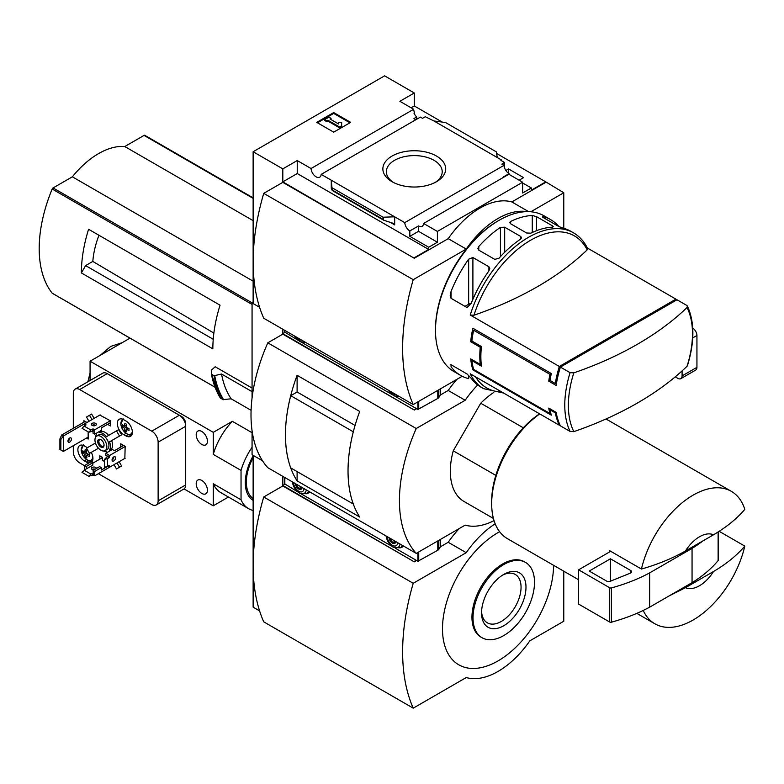 <?xml version="1.0" encoding="UTF-8"?>
<svg xmlns="http://www.w3.org/2000/svg" width="784" height="784" viewBox="0 0 784 784"><rect width="100%" height="100%" fill="white"/><g stroke="black" fill="none" stroke-linecap="round" stroke-linejoin="round"><path stroke-width="1.18" d="M415.765 119.776A7.193 4.155 60 0 1 413.962 118.531L416.725 116.943A7.193 4.155 60 0 1 413.962 113.121L414.599 112.749L414.599 114.327M416.725 116.943L416.725 119.217M414.599 112.749A7.193 4.155 60 0 1 413.668 109.27L399.869 101.303L414.285 92.982L384.601 75.842L253.134 151.743L282.818 168.883L297.234 160.553L311.032 168.521A7.193 4.155 -120 0 0 314.355 175.469A7.193 4.155 -120 0 0 319.705 177.194A7.193 4.155 -120 0 0 321.175 174.381L420.41 117.09L422.556 118.325L425.31 116.728L433.895 120.952L445.518 122.52L496.282 151.831L497.301 157.555L433.895 120.952M505.856 170.491L508.542 168.942L508.542 173.323M508.542 168.942L523.594 177.635L519.135 180.202M504.612 168.05L504.612 162.513L500.907 160.377L501.535 160.005L501.535 160.74M504.612 162.513L501.858 164.111L503.994 165.346A7.193 4.155 60 0 0 509.071 173.656L509.071 174.391M501.535 160.005L497.301 157.555M522.634 182.966L531.327 187.984L531.327 190.189L545.752 181.859L563.774 192.756L530.837 211.768M436.502 156.055A31.419 18.14 180 0 1 436.502 181.712A31.419 18.14 180 0 1 392.069 181.712A31.419 18.14 180 0 1 392.069 156.055A31.419 18.14 180 0 1 436.502 156.055M321.175 174.381L404.76 222.636L503.994 165.346M414.285 92.982L414.285 105.958L442.196 122.069M496.576 153.468L545.752 181.859M414.285 105.958L411.1 107.79M504.19 176.939A7.193 4.155 60 0 1 503.769 176.714L509.071 173.656M404.76 222.636A7.193 4.155 -120 0 0 409.826 230.947L418.529 225.929A7.193 4.155 -120 0 0 422.125 226.292A7.193 4.155 -120 0 0 423.595 223.469L508.836 174.264L522.634 182.231L522.634 193.001L531.327 187.984M311.032 168.521L413.668 109.27M503.602 393.058L483.552 388.658L480.945 387.149A89.964 51.94 -60 0 1 471.302 378.427L467.068 373.988L451.055 364.736L451.055 366.736A89.964 51.94 120 0 0 460.698 375.458L454.122 371.665A89.964 51.94 -60 0 1 435.492 330.485A89.964 51.94 -60 0 1 499.104 220.304A89.964 51.94 -60 0 1 544.086 215.845L550.652 219.638A89.964 51.94 -60 0 1 558.874 226.566M573.829 431.641A87.759 50.666 -60 0 1 568.371 405.406A87.759 50.666 -60 0 1 573.829 372.87A327.898 189.307 0 0 0 687.029 307.514A87.759 50.666 -60 0 1 687.029 366.285A327.898 189.307 180 0 1 573.829 431.641L570.086 431.435L560.393 425.839A89.964 51.94 -60 0 1 556.16 412.374L555.307 412.864A89.964 51.94 120 0 0 559.335 425.232L470.233 373.792A89.964 51.94 -60 0 0 483.552 388.658M555.307 412.864L550.005 409.807A89.964 51.94 120 0 0 551.328 415.157L472.87 369.862A89.964 51.94 -60 0 1 470.694 358.876L480.239 364.384A89.964 51.94 -60 0 1 480.239 347.243L470.694 341.736A89.964 51.94 -60 0 1 472.87 328.241L551.328 373.537A89.964 51.94 120 0 0 550.005 380.426L548.741 381.151A89.964 51.94 -60 0 1 549.966 374.321L473.624 330.25A89.964 51.94 120 0 0 471.89 341.05L470.694 341.736M473.977 315.227A87.759 50.666 -60 0 1 530.582 240.267A87.759 50.666 -60 0 1 587.177 249.871A327.898 189.307 0 0 1 473.977 315.227L470.233 315.031L559.335 366.471A89.964 51.94 120 0 0 555.307 383.484L550.005 380.426M676.386 300.105A89.964 51.94 120 0 0 675.935 299.145L587.343 247.999M460.698 375.458A89.964 51.94 120 0 0 468.656 378.652L468.656 375.311M451.055 366.736L451.055 364.736L450.173 364.815M470.233 315.031A89.964 51.94 -60 0 1 573.516 232.838L570.909 231.329A89.964 51.94 120 0 0 562.902 228.124L558.669 226.449L542.655 217.207L542.655 216.433A89.964 51.94 -60 0 1 550.652 219.638M542.655 217.207L542.655 216.433L542.655 217.207M532.267 215.473L536.511 216.649L552.514 225.89L552.514 227.164A89.964 51.94 120 0 0 530.866 233.152L526.623 233.005L510.619 223.763L509.737 222.578L510.619 221.46A89.964 51.94 -60 0 1 532.267 215.473L532.267 232.495M553.396 226.762L552.514 227.164L552.514 225.89M500.437 227.37L504.68 227.203L520.684 236.454L521.566 237.709L520.684 239.061A89.964 51.94 120 0 0 499.036 258.191L494.792 259.386L478.789 250.145L477.907 248.557L478.789 246.499A89.964 51.94 -60 0 1 500.437 227.37L500.437 256.652M468.656 259.19L472.899 257.515L488.902 266.756L489.784 268.451L488.902 270.882A89.964 51.94 120 0 0 471.302 303.124L467.068 307.563L451.055 298.322L450.173 295.725L451.055 291.432A89.964 51.94 -60 0 1 468.656 259.19L468.656 304.231L464.971 306.358M687.029 307.514L687.401 306.064L686.686 305.358L676.994 299.762L560.393 367.079L570.086 372.674L573.829 372.87M472.821 360.101L471.89 360.64L481.435 366.148A89.964 51.94 120 0 1 481.435 346.557L471.89 341.05M471.89 360.64A89.964 51.94 120 0 0 473.624 369.431L472.87 369.862M550.74 413.05L549.966 413.501L473.624 369.431M549.966 413.501A89.964 51.94 -60 0 1 548.741 408.082L556.16 412.374M548.741 381.151L556.16 385.434A89.964 51.94 -60 0 1 560.393 367.079M253.134 151.743L253.134 303.545L259.582 307.279L252.066 302.938L252.066 397.958M563.774 228.35L563.774 192.756M282.818 168.883L282.818 181.859L414.285 258.25L282.818 182.349L263.738 193.364L413.227 279.672A202.488 116.904 120 0 0 413.227 404.544L462.197 376.271M423.595 223.469L437.394 231.437L522.634 182.231M414.285 257.76L428.701 249.439L428.701 247.234L437.394 242.217L437.394 231.437M545.752 182.349L511.825 201.939A74.97 43.287 -60 0 0 448.213 238.659L414.285 258.25M428.701 247.234L409.826 236.337L409.826 230.947M383.729 220.226L383.053 217.207L394.666 216.815L394.666 224.89L393.578 223.45L383.729 220.226L332.23 190.492L331.269 180.202L331.269 188.287L332.23 190.492M297.234 160.553L297.234 173.538L282.818 181.859M428.701 249.439L297.234 173.538M383.053 217.207L332.289 187.895M333.71 112.573L350.673 122.363L333.71 132.153L316.746 122.363L333.71 112.573L333.71 113.425L317.491 122.794M511.825 201.939L528.641 211.641M448.213 238.659L466.235 249.067L413.227 279.672M526.73 211.641A74.97 43.287 120 0 0 466.235 249.067M263.738 193.364A202.488 116.904 120 0 0 263.738 318.235L413.227 404.544M435.492 330.485L435.492 329.26A88.465 51.078 -60 0 1 498.036 220.912L499.104 220.304M393.372 182.417A27.93 16.131 180 0 1 386.345 171.725A27.93 16.131 180 0 1 403.593 156.829A27.93 16.131 180 0 1 434.032 160.328A27.93 16.131 180 0 1 442.215 171.725A27.93 16.131 180 0 1 435.198 182.417M349.929 122.794L333.71 113.425M327.879 120.217L326.82 120.834L324.694 119.609L328.937 117.159L331.054 118.384L329.995 118.992L338.659 123.999L338.659 122.265L341.657 122.265L341.657 126.587L339.541 127.812L339.541 126.949L327.879 120.217L327.879 121.079L339.541 127.812M341.657 125.724L339.541 126.949M326.82 120.834L326.82 121.687L327.879 121.079M324.694 119.609L324.694 120.462L326.82 121.687M331.054 118.384L330.74 119.423M338.659 123.127L338.659 123.999M418.529 225.929L418.529 231.319L409.826 236.337M437.394 242.217L418.529 231.319M587.177 249.871L587.53 248.42M687.029 366.285L687.46 365.618C694.693 341.942 694.673 322.087 687.401 306.064M559.335 425.232L559.943 424.879M559.335 366.471L675.935 299.145M556.591 382.739L555.307 383.484M471.047 303.731A2.999 1.735 0 0 0 468.656 304.231M481.435 346.557L480.239 347.243M481.18 363.845L480.239 364.384M550.858 409.307L550.005 409.807M474.986 329.466L473.624 330.25M551.328 373.537L549.966 374.321M523.3 427.799L480.739 403.221A65.974 38.093 -60 0 1 493.773 392.451M94.168 232.505L88.582 229.281A119.952 69.257 -60 0 0 81.379 272.94L85.613 265.6L92.826 261.435A68.032 39.278 -60 0 1 98.96 235.269M213.865 333.063L92.826 261.435M213.228 339.276L85.613 265.6M144.962 135.465A1.499 0.862 120 0 0 144.815 135.338A1.499 0.862 120 0 0 144.07 135.407L124.783 146.539A74.372 42.934 120 0 0 72.363 176.812L53.077 187.944A1.499 0.862 120 0 0 52.175 189.032A119.952 69.257 120 0 0 52.175 293.167A1.499 0.862 120 0 0 52.332 293.294A1.499 0.862 120 0 0 52.518 293.363M252.066 388.051L215.198 366.765L211.298 370.224L211.386 373.948M81.379 272.94L212.846 348.851A119.952 69.257 -60 0 1 220.049 305.182L88.582 229.281M252.066 430.72L252.066 454.74L262.522 460.776L253.134 455.357L253.134 607.159L259.582 610.883M253.134 302.32L252.066 302.938M251.096 410.316L231.133 398.791L222.95 399.644A129.546 74.794 -60 0 1 214.071 375.732L211.611 374.311A129.546 74.794 -60 0 0 220.49 398.223L220.275 397.89A129.321 74.666 -60 0 1 211.406 374.076M214.071 375.732L221.539 374.037L252.066 391.657M222.95 399.644L220.275 397.89M685.461 587.706L713.509 571.516A29.988 17.317 -60 0 1 685.461 587.706L669.428 595.742M713.509 571.516C726.288 564.019 736.725 555.552 744.8 546.105A76.469 44.149 -60 0 1 693.125 620.017A76.469 44.149 -60 0 1 654.885 623.799A76.469 44.149 -60 0 1 643.223 610.442M282.818 329.26L282.818 333.661L414.285 410.052L282.818 334.151L267.805 342.824L416.235 428.515A134.946 77.91 120 0 0 416.235 553.386L465.177 525.133A74.97 43.287 120 0 0 494.047 520.615M414.285 409.571L416.196 408.464M456.915 379.329A74.97 43.287 -60 0 0 448.213 390.471L440.432 394.96M416.618 408.709L414.285 410.052M448.213 390.471L465.177 400.261L416.235 428.515M477.701 384.983A74.97 43.287 120 0 0 465.177 400.261M267.805 342.824A134.946 77.91 120 0 0 267.805 467.695L416.235 553.386M297.107 392.01L297.107 375.32L359.699 411.453A134.946 77.91 120 0 0 359.699 517.028L297.107 480.886L297.107 471.596M297.107 375.32A134.946 77.91 120 0 0 297.107 480.886M493.43 518.469L463.991 501.466A65.974 38.093 -60 0 1 453.25 450.82L480.739 403.221M355.064 425.447L297.126 392L290.737 395.685A134.946 77.91 120 0 0 290.737 467.921L353.31 504.024A134.946 77.91 120 0 1 353.29 431.808L290.737 395.685M284.739 332.553L282.818 333.661M685.461 550.985A29.988 17.317 -60 0 1 713.509 534.786L685.461 550.985C672.535 558.335 657.864 564.362 641.439 569.047A76.469 44.149 -60 0 1 731.354 491.352A76.469 44.149 -60 0 1 744.8 509.375C736.725 518.822 726.288 527.299 713.509 534.786M578.621 579.768L507.513 538.716A76.469 44.149 -60 0 1 491.676 503.71A76.469 44.149 -60 0 1 539.735 413.913M641.439 569.047L609.638 550.682A76.469 44.149 120 0 0 609.325 552.093L578.621 569.821L578.621 604.101L609.678 622.026A1.499 0.862 0 0 0 611.383 622.202A149.94 86.563 0 0 0 649.652 607.159L692.056 582.669A149.94 86.563 0 0 0 718.115 560.58A1.499 0.862 0 0 0 718.262 560.207A1.499 0.862 0 0 0 718.115 559.835M744.8 546.105L719.124 531.278M491.676 503.71L491.676 501.26A73.471 42.414 -60 0 1 539.559 413.815M495.821 475.398L453.25 450.82M610.697 551.299L609.325 552.093M578.621 569.821L609.678 587.755A1.499 0.862 0 0 0 611.383 587.922A149.94 86.563 0 0 0 649.652 572.879L649.652 607.159M649.652 572.879L692.056 548.398L692.056 582.669M610.422 558.796L589.215 571.046L606.522 581.032A2.999 1.735 0 0 0 610.364 581.228L630.316 573.163A2.999 1.735 0 0 0 631.6 571.742A2.999 1.735 0 0 0 630.718 570.517L610.422 558.796L610.422 581.199M692.056 548.398A149.94 86.563 0 0 0 702.885 540.921M231.133 398.791A123.549 71.334 -60 0 1 221.539 374.037M253.134 220.647L124.783 146.539M253.134 281.172L72.363 176.812M395.42 396.469L417.892 409.444L437.786 398.448A4.498 2.597 0 0 0 438.834 397.498L440.51 394.832L440.51 388.795M284.827 332.132L297.773 340.099M301.693 342.363L391.5 394.205M389.57 390.893A7.497 4.332 -120 0 0 392.441 393.529A7.497 4.332 -120 0 0 395.322 394.215M295.842 336.777A7.497 4.332 -120 0 0 298.724 339.423A7.497 4.332 -120 0 0 301.595 340.099M675.249 376.849L677.856 378.349A5.998 3.459 -120 0 0 680.855 378.643L695.692 370.077A5.998 3.459 -120 0 0 696.937 367.333L696.937 335.503A5.998 3.459 -120 0 0 692.742 328.182M680.855 378.643A5.998 3.459 -120 0 0 682.09 375.899L682.09 370.901M282.818 476.358L282.818 485.472L414.285 561.863L282.818 485.962L263.738 496.978A202.488 116.904 120 0 0 263.738 621.849L413.227 708.158L466.235 677.552A74.97 43.287 120 0 0 529.847 640.822L563.774 621.242L563.774 571.193M414.285 561.373L416.196 560.266M459.238 528.563A74.97 43.287 -60 0 0 448.213 542.273L440.432 546.771M416.618 560.511L414.285 561.863M448.213 542.273L466.235 552.681L413.227 583.286A202.488 116.904 120 0 0 413.227 708.158M495.184 523.81A74.97 43.287 120 0 0 466.235 552.681M263.738 496.978L413.227 583.286M499.633 531.709A78.567 45.364 120 0 0 498.036 532.601A78.567 45.364 120 0 0 442.49 628.611A78.567 45.364 120 0 0 497.673 661.118A78.567 45.364 120 0 0 553.592 565.323M284.739 484.365L282.818 485.472M525.505 562.402L524.447 561.795A43.483 25.108 120 0 0 502.701 563.941A43.483 25.108 120 0 0 474.3 602.259A43.483 25.108 120 0 0 480.964 637.108L482.023 637.715A43.483 25.108 120 0 0 525.505 612.608A43.483 25.108 120 0 0 525.505 562.402A43.483 25.108 120 0 0 503.769 564.558A43.483 25.108 120 0 0 475.359 602.876A43.483 25.108 120 0 0 482.023 637.715M503.769 625.71A31.419 18.14 -60 0 1 481.552 612.882A31.419 18.14 -60 0 1 503.769 574.407L503.769 574.407A31.419 18.14 -60 0 1 525.986 587.236A31.419 18.14 -60 0 1 503.769 625.71M481.582 611.402A27.93 16.131 120 0 0 487.334 622.829A27.93 16.131 120 0 0 515.274 606.698A27.93 16.131 120 0 0 515.264 574.447A27.93 16.131 120 0 0 502.495 575.182M253.134 455.886A38.984 22.511 120 0 0 253.134 500.368M253.134 510.472A48.441 27.969 -60 0 1 248.626 508.698A48.441 27.969 -60 0 1 241.041 499.8L241.041 470.41A48.441 27.969 -60 0 1 252.066 447.292M92.61 425.604L92.826 425.055M110.426 422.664L101.312 427.937L101.312 430.377L94.737 434.179L94.737 429.769L110.319 420.773M93.041 430.896L93.041 433.199L94.737 434.179M84.554 425.849L84.554 423.889L86.005 424.869L84.133 426.094L90.915 430.014L92.61 429.034L94.737 429.769M86.25 466.5L86.25 468.95L92.826 465.147L92.826 462.697L86.25 466.5L84.554 465.52L91.13 461.717L92.826 462.697M84.554 469.92L84.554 465.52M85.828 469.195L82.016 472.37L88.798 476.29L92.61 475.065L94.737 475.8L94.737 471.39L101.312 467.597L101.312 470.047L107.878 466.255L109.574 467.235L109.574 465.765M84.133 470.165L90.915 474.085L93.463 473.105L93.041 470.41L94.737 471.39M93.041 470.41L99.607 466.617L101.312 467.597M125.166 446.478L109.574 455.475L109.152 457.68L107.457 458.66L104.488 459.395L107.878 455.965L109.574 456.945M109.574 455.475L105.762 453.27L112.337 449.477L114.454 450.702L123.568 445.439M107.761 456.386L105.762 455.23L105.762 453.27M112.71 459.493L112.122 459.395M124.842 458.415L125.166 446.361L120.707 443.783L120.707 446.723L123.255 445.253M104.488 461.482L102.371 460.257L102.371 457.317L99.823 455.847L99.823 459.15M107.878 424.134L110.426 423.037M107.878 424.507L110.426 425.977L110.426 420.832L99.823 415.079M123.784 434.669L125.901 435.894A9.143 5.282 -120 0 0 130.477 436.345A9.143 5.282 -120 0 0 131.879 429.015A9.143 5.282 -120 0 0 125.901 420.959L123.784 419.734A9.143 5.282 -120 0 0 119.207 419.273A9.143 5.282 -120 0 0 117.806 426.604A9.143 5.282 -120 0 0 123.784 434.669L126.048 433.356M87.328 447.723A9.143 5.282 -120 0 0 86.465 447.154L84.349 445.929A9.143 5.282 -120 0 0 79.772 445.479A9.143 5.282 -120 0 0 78.371 452.809A9.143 5.282 -120 0 0 84.349 460.865L86.465 462.09A9.143 5.282 -120 0 0 88.994 462.952M91.689 462.041A9.143 5.282 -120 0 0 91.258 452.378M86.465 438.099L88.161 439.069L88.161 431.847M86.995 422.488L83.917 420.714L83.917 422.184M73.314 445.684L73.314 451.878A8.996 5.194 -120 0 0 79.684 462.893L84.554 465.716M98.382 473.693L151.773 504.524A8.996 5.194 -120 0 0 156.271 504.965A8.996 5.194 -120 0 0 158.133 500.849L158.133 442.186A8.996 5.194 -120 0 0 151.773 431.161L79.684 389.54A8.996 5.194 -120 0 0 75.186 389.099A8.996 5.194 -120 0 0 73.314 393.215L73.314 428.299M112.141 449.595L111.651 448.752A10.496 6.056 -120 0 0 111.651 440.608L121.618 434.846L118.619 429.652L106.536 436.629A10.496 6.056 -120 0 0 99.47 432.562L98.99 431.719M118.619 467.744L121.618 466.01L119.139 461.717M91.63 452.162L98.461 448.223L89.513 453.387L86.514 448.193L95.462 443.029M108.653 435.414A10.496 6.056 -120 0 0 101.597 431.337L101.107 430.494M94.109 418.372L91.63 414.07L86.514 417.029L88.994 421.331M110.103 466.921L94.737 475.8M88.161 437.119L63.347 451.437L60.858 449.996L60.858 439.471L63.347 436.012L61.652 435.032L59.907 438.922L60.858 439.471M63.347 451.437L63.347 436.012L86.887 422.419M59.907 438.922L59.907 449.448L60.858 449.996M61.652 435.032L85.191 421.449M103.606 451.025A10.496 6.056 -120 0 0 106.536 451.711L107.016 452.544M114.013 464.667L116.502 468.969L119.501 467.235L117.012 462.942M111.651 448.752L109.535 449.977A10.496 6.056 -120 0 0 109.535 441.823L121.618 434.846M110.015 450.82L109.535 449.977M119.501 467.235L121.618 466.01M111.651 440.608L109.535 441.823M101.597 431.337L99.47 432.562M91.993 419.597L89.513 415.295M95.991 433.454L96.471 434.287A10.496 6.056 -120 0 0 95.609 437.168M201.811 431.484A7.948 4.586 -120 0 0 197.842 431.092A7.948 4.586 -120 0 0 197.842 440.265A7.948 4.586 -120 0 0 205.79 444.851A7.948 4.586 -120 0 0 207.005 438.481A7.948 4.586 -120 0 0 201.811 431.484M201.811 480.455A7.948 4.586 -120 0 0 197.842 480.063A7.948 4.586 -120 0 0 197.842 489.236A7.948 4.586 -120 0 0 205.79 493.822A7.948 4.586 -120 0 0 207.005 487.452A7.948 4.586 -120 0 0 201.811 480.455M241.041 499.8L213.268 483.757L213.268 505.798L184.044 488.922M241.041 470.41L213.268 454.377L213.268 432.337L90.072 361.208L130.017 338.149M90.072 380.505L90.072 361.208M156.271 504.965L183.838 489.049A8.996 5.194 -120 0 0 185.7 484.933L185.7 423.772A5.998 3.459 -120 0 0 181.457 416.422L109.368 374.801A5.998 3.459 -120 0 0 108.77 374.507M213.268 505.798L228.438 497.036M213.268 432.337L232.348 421.322L252.066 432.709M158.133 442.186L185.7 426.271A8.996 5.194 -120 0 0 179.34 415.246L107.241 373.625A8.996 5.194 -120 0 0 102.743 373.184L75.186 389.099M119.501 436.071L116.502 430.877M105.085 450.633L107.202 449.408A8.399 4.851 -120 0 0 108.486 442.676A8.399 4.851 -120 0 0 103.008 435.277A8.399 4.851 -120 0 0 98.804 434.865L96.687 436.09A8.399 4.851 -120 0 0 96.687 445.782A8.399 4.851 -120 0 0 105.085 450.633A8.399 4.851 -120 0 0 106.369 443.901A8.399 4.851 -120 0 0 100.881 436.502A8.399 4.851 -120 0 0 96.687 436.09M100.881 439.687A4.498 2.597 -120 0 0 97.706 441.519A4.498 2.597 -120 0 0 100.881 447.027A4.498 2.597 -120 0 0 104.066 445.194A4.498 2.597 -120 0 0 100.881 439.687L100.881 439.687M101.185 439.873A3.685 2.127 -120 0 0 99.617 439.834A3.685 2.127 -120 0 0 99.617 444.087A3.685 2.127 -120 0 0 103.302 446.223A3.685 2.127 -120 0 0 104.047 444.842M69.717 442.068A2.47 1.431 -60 0 1 68.473 442.196A2.47 1.431 -60 0 1 68.1 440.216A2.47 1.431 -60 0 1 69.717 438.031A2.47 1.431 -60 0 1 70.952 437.913A2.47 1.431 -60 0 1 71.324 439.893A2.47 1.431 -60 0 1 69.717 442.068M67.963 441.127A2.47 1.431 120 0 0 69.766 438.001M89.366 454.573A17.385 10.035 120 0 0 89.366 456.464A17.954 10.368 180 0 1 86.495 455.279A17.954 10.368 120 0 0 86.897 457.895A17.385 10.035 180 0 1 85.25 456.945A17.954 10.368 -60 0 1 84.848 454.328A17.954 10.368 180 0 1 82.79 452.672A17.385 10.035 -60 0 1 82.79 450.771A17.954 10.368 0 0 0 84.848 452.437A17.954 10.368 -60 0 1 85.25 449.35A17.385 10.035 0 0 0 86.897 450.3A17.954 10.368 120 0 0 86.495 453.377A17.954 10.368 0 0 0 89.366 454.573M129.017 428.495A17.385 10.035 120 0 0 129.017 430.396A17.954 10.368 180 0 1 126.146 429.201A17.954 10.368 120 0 0 126.547 431.817A17.385 10.035 180 0 1 124.911 430.867A17.954 10.368 -60 0 1 124.499 428.25A17.954 10.368 180 0 1 122.441 426.594A17.385 10.035 -60 0 1 122.441 424.703A17.954 10.368 0 0 0 124.499 426.359A17.954 10.368 -60 0 1 124.911 423.272A17.385 10.035 0 0 0 126.547 424.222A17.954 10.368 120 0 0 126.146 427.309A17.954 10.368 0 0 0 129.017 428.495M86.573 456.18L85.25 456.945M88.347 454.21L86.495 455.279M86.71 451.359L84.848 452.437M84.104 451.917L82.79 452.672M86.495 453.377L84.848 454.328M126.224 430.102L124.911 430.867M127.998 428.133L126.146 429.201M126.361 425.281L124.499 426.359M123.754 425.839L122.441 426.594M126.146 427.309L124.499 428.25M95.687 425.359A2.47 1.431 0 0 0 95.638 425.33A2.47 1.431 0 0 0 92.081 425.359M93.463 429.034L93.463 430.994L88.798 432.219L90.915 430.014M84.133 426.094L82.016 428.299L88.798 432.219M92.14 425.389A2.47 1.431 180 0 1 91.414 424.379A2.47 1.431 180 0 1 93.884 422.958A2.47 1.431 180 0 1 96.363 424.379A2.47 1.431 180 0 1 94.835 425.702A2.47 1.431 180 0 1 92.14 425.389M84.554 423.889L100.136 414.893M92.081 469.43A2.47 1.431 180 0 1 95.158 469.185M88.798 476.29L90.915 474.085M93.962 469.881A2.47 1.431 180 0 1 92.14 469.469A2.47 1.431 180 0 1 91.414 468.46A2.47 1.431 180 0 1 93.884 467.029A2.47 1.431 180 0 1 96.363 468.46A2.47 1.431 180 0 1 96.363 468.499M92.826 463.187L102.371 457.68M113.817 460.923A2.47 1.431 -60 0 1 112.582 461.051A2.47 1.431 -60 0 1 112.582 458.189A2.47 1.431 -60 0 1 115.052 456.768A2.47 1.431 -60 0 1 115.434 458.748A2.47 1.431 -60 0 1 113.817 460.923M104.488 459.395L104.488 467.235L107.457 466.5L107.457 458.66M107.457 466.5L109.152 465.52M125.166 458.228L109.574 467.235M112.073 459.973A2.47 1.431 120 0 0 112.122 459.943A2.47 1.431 120 0 0 113.866 456.856M213.268 454.377A48.441 27.969 -60 0 1 232.348 421.322M248.626 508.698L220.853 492.656A48.441 27.969 -60 0 1 213.268 483.757M395.42 548.281L417.892 561.246L437.786 550.25A4.498 2.597 0 0 0 438.834 549.31L440.51 546.644L440.51 539.372M284.827 483.944L297.773 491.901M301.693 494.165L391.5 546.017M307.132 493.401A11.691 6.752 -120 0 0 308.592 492.901A11.691 6.752 -120 0 0 309.749 491.901L306.534 493.753A11.397 6.576 -120 0 0 308.494 491.186M400.849 547.516A11.691 6.752 -120 0 0 402.319 547.016A11.691 6.752 -120 0 0 403.466 546.017L400.261 547.859A11.397 6.576 -120 0 0 402.221 545.292M395.43 542.322L392.774 542.557L390.128 539.255L390.942 538.784M389.07 537.706A4.802 2.773 -120 0 0 392.441 543.136A4.802 2.773 -120 0 0 395.812 541.597M387.159 536.599A7.497 4.332 -120 0 0 392.441 545.331A7.497 4.332 -120 0 0 397.733 542.704M301.703 488.207L299.057 488.442L296.401 485.149L297.224 484.679M295.352 483.591A4.802 2.773 -120 0 0 298.724 489.02A4.802 2.773 -120 0 0 302.095 487.481M293.432 482.483A7.497 4.332 -120 0 0 298.724 491.225A7.497 4.332 -120 0 0 304.006 488.589M395.126 541.195L392.774 542.557M301.409 487.089L299.057 488.442M570.086 431.435A89.964 51.94 -60 0 1 570.086 372.674M394.666 224.89L390.138 222.274M383.053 219.334L332.289 190.022M501.829 392.029A87.759 50.666 -60 0 1 475.584 376.879M536.511 230.702L536.511 216.649M510.619 223.763L510.619 221.46M504.68 252.272L504.68 227.203M520.684 239.061L520.684 236.454M478.789 250.145L478.789 246.499M472.899 299.282L472.899 257.515M488.902 270.882L488.902 266.756M451.055 298.322L451.055 291.432M252.066 304.437L52.175 189.032M215.012 387.178L52.175 293.167M718.115 531.924L718.115 560.58M609.678 587.755L609.678 622.026M611.383 587.922L611.383 622.202M630.718 570.517L630.718 572.967M223.646 399.752A129.223 74.607 -60 0 1 214.738 375.791M253.134 198.372L144.07 135.407M252.164 302.879L53.077 187.944M438.834 389.766L438.834 397.498M284.827 330.417L284.827 332.622M417.892 401.849L417.892 409.444M418.734 401.369L418.734 409.444M437.786 390.363L437.786 398.448M388.227 390.118A9.918 5.723 -120 0 0 393.068 395.146A9.918 5.723 -120 0 0 397.9 395.704M294.51 336.003A9.918 5.723 -120 0 0 299.341 341.03A9.918 5.723 -120 0 0 304.182 341.589M682.09 375.899L696.937 367.333M692.733 337.924L696.937 335.503M85.828 424.624L85.828 425.114M93.463 473.105L93.463 475.065M79.684 389.54L107.241 373.625M151.773 431.161L179.34 415.246M158.133 500.849L185.7 484.933M253.134 457.68A37.485 21.638 120 0 0 253.134 498.575M88.896 460.678L86.465 462.09M86.583 459.571L84.349 460.865M128.272 434.522L125.901 435.894M92.453 460.326A8.996 5.194 -120 0 0 92.708 460.159L92.453 460.326C90.131 462.295 86.936 460.649 82.859 455.377L81.193 450.379L83.457 444.744M83.849 445.665A8.183 4.724 -120 0 0 84.153 457.239A8.183 4.724 -120 0 0 92.786 456.69M123.529 419.587A8.183 4.724 -120 0 0 123.441 430.7A8.183 4.724 -120 0 0 132.349 431.494M92.61 473.105L92.61 475.065M92.61 429.034L92.61 430.994M109.152 457.68L107.457 456.7M438.834 540.343L438.834 549.31M284.827 477.515L284.827 484.434M417.892 552.436L417.892 561.246M418.734 551.946L418.734 561.246M437.786 540.95L437.786 550.25M386.13 536.001A9.918 5.723 -120 0 0 393.068 546.948A9.918 5.723 -120 0 0 400.007 544.018M292.403 481.895A9.918 5.723 -120 0 0 299.341 492.842A9.918 5.723 -120 0 0 306.279 489.902M587.549 248.41C584.207 241.541 579.523 236.356 573.516 232.838M731.354 491.352L606.003 418.979M654.885 623.799L636.814 613.362M718.262 531.836L718.262 560.207M220.324 398.066L211.386 374.007M253.134 197.872L144.815 135.338M215.032 387.237L52.332 293.294M284.651 330.319L284.651 332.377M399.281 396.498L396.724 396.743L393.431 395.606L388.09 390.04M305.554 342.383L302.996 342.628L299.713 341.491L294.363 335.924M100.107 355.417L110.809 346.371L122.186 342.677M87.916 381.739L90.072 372.812M123.108 418.676L120.844 424.301L122.51 429.299C126.587 434.571 129.791 436.227 132.104 434.258M284.651 477.417L284.651 484.189M400.261 547.859L393.431 547.408L390.608 545.164L387.972 541.636L385.963 535.903M306.534 493.753L299.713 493.293L296.881 491.058L294.245 487.521L292.236 481.797"/></g></svg>

